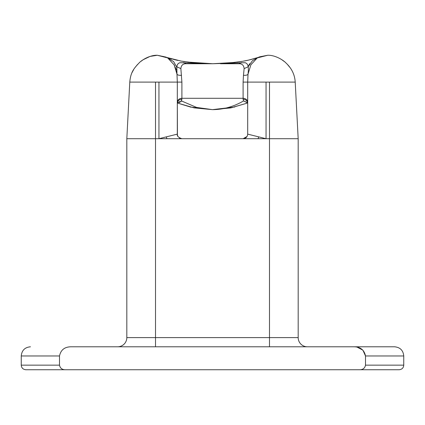 <?xml version="1.0" encoding="UTF-8"?>
<svg xmlns="http://www.w3.org/2000/svg" width="425" height="425" viewBox="0 0 425 425"><rect width="100%" height="100%" fill="white"/><g stroke="black" fill="none" stroke-linecap="round" stroke-linejoin="round"><path stroke-width="0.64" d="M247.69 102.388L247.69 82.099L247.69 102.345L247.69 82.099L269.493 82.099L269.493 138.709L266.05 138.709L247.69 134.125C247.419 136.908 245.889 138.438 243.105 138.709L247.021 136.51M166.287 137.02L166.993 138.709L158.95 138.709L177.31 134.125C176.843 135.984 178.373 137.514 181.895 138.709L179.493 138.029M177.979 136.51L177.448 135.256M177.422 135.123L177.31 102.345A4.59 4.048 180 0 1 181.9 98.297L181.443 100.932L196.61 107.435L212.5 109.639L230.371 107.961L247.626 103.009L230.966 107.854L212.431 109.639M247.69 82.099L243.1 82.099L243.472 75.299C246.064 75.443 247.578 75.06 248.025 74.141L247.69 82.099L247.69 134.252L247.69 103.121M249.533 63.739L248.173 66.773C248.439 68.669 248.391 71.129 248.025 74.141L250.867 64.812L257.252 57.933L267.692 55.261C274.948 54.984 283.119 59.93 285.882 62.905C291.646 68.218 294.753 74.614 295.216 82.099L298.18 138.709L298.18 337.609A9.18 9.18 0 0 0 307.36 346.789M269.493 346.789L269.493 138.709L298.18 138.709L298.18 337.609L155.508 337.609L155.508 346.789M258.389 57.37L258.894 57.157M259.367 56.987L260.738 56.594M261.402 56.456L262.145 56.344M353.855 346.789L71.145 346.789C64.674 346.827 60.791 349.887 59.5 355.969L59.5 365.149C60.132 368.172 62.061 369.702 65.28 369.739L359.72 369.739C362.945 369.702 364.868 368.172 365.5 365.149L365.5 355.969C364.225 349.902 360.342 346.842 353.855 346.789L394.57 346.789C400.148 347.331 403.208 350.391 403.75 355.969L365.5 355.969L362.897 350.152L357.17 347.156M365.5 365.149L403.75 365.149C403.506 367.907 401.976 369.437 399.16 369.739L359.72 369.739M65.28 369.739L25.84 369.739C23.024 369.437 21.494 367.907 21.25 365.149L59.5 365.149M243.472 75.299L244.136 68.611C243.78 65.222 242.022 63.601 238.85 63.739L220.506 63.739M247.69 134.252L247.69 103.349A4.59 4.096 0 0 0 243.1 99.253L243.557 100.932C233.686 106.691 223.332 109.592 212.5 109.639L194.034 107.854L177.374 103.009L191.085 107.222M212.691 63.729L187.839 62.087M248.184 72.346L248.136 72.903M140.712 61.519L143.209 59.697L150.041 56.424L157.308 55.261C150.052 54.984 141.881 59.93 139.118 62.905C134.268 68.127 130.656 71.83 129.784 82.099L126.82 138.709L126.82 337.609A9.18 9.18 0 0 1 117.64 346.789M155.508 82.099L155.508 138.709L126.82 138.709L126.82 337.609L155.508 337.609L155.508 138.709L158.95 138.709L158.95 82.099L129.784 82.099M177.31 134.257L177.31 82.099L176.975 74.125L174.17 64.882L167.593 57.848M176.97 74.093L176.386 70.885M176.062 69.657L175.525 68.011M175.509 67.968L175.238 67.262M174.702 65.981L174.457 65.455M181.401 101.049L181.178 101.469M180.099 102.313L179.419 102.51M171.928 59.149L162.786 56.339M167.02 57.545L173.602 61.604L176.763 67.145M176.747 67.256L176.662 70.024M176.816 72.346L176.864 72.903M295.216 82.099L269.493 82.099M166.993 138.709L266.05 138.709L266.05 82.099M258.713 137.02L258.007 138.709M243.1 82.099L243.1 99.253L243.557 100.932L247.308 102.552M178.001 102.345L177.31 103.349A4.59 4.096 180 0 1 181.9 99.253L181.443 100.932L177.692 102.552M257.98 57.545L252.381 60.77L248.173 66.773C247.855 64.451 246.782 63.091 244.959 62.693L212.5 63.739L186.15 63.739C182.973 63.644 181.215 65.269 180.864 68.611L181.9 82.099L181.9 98.297L243.1 98.297A4.59 4.048 0 0 1 247.69 102.345M246.999 102.345L247.578 102.903L243.557 100.932M238.85 63.739L241.469 62.555M248.173 66.773L244.136 68.611M181.9 82.099L158.95 82.099M180.864 68.611L176.827 66.773C177.103 64.499 178.176 63.139 180.041 62.693L210.986 63.681M177.427 102.892L181.443 100.932M186.15 63.739L183.531 62.555M181.528 75.299C178.952 75.438 177.432 75.05 176.975 74.141L176.827 66.773M59.5 355.969L21.25 355.969C21.792 350.391 24.852 347.331 30.43 346.789M281.791 59.697L284.288 61.519M287.459 64.478L289.887 67.405M267.67 55.261L259.33 56.918M403.75 355.969L403.75 365.149M21.25 355.969L21.25 365.149M212.659 109.639L232.443 107.546M256.179 58.076L255.664 58.23M255.356 58.315L251.345 59.404M251.095 59.468L249.103 59.978M248.636 60.09L246.904 60.477M246.867 60.488L244.657 60.934M242.67 61.29L237.155 62.087M234.573 62.385L230.18 62.794M226.488 63.065L214.104 63.676M137.541 64.478L135.113 67.4M133.673 69.546L132.026 72.622M157.33 55.261L166.18 57.141M212.5 109.639L190.097 106.988L212.5 109.639L234.903 106.988M211.544 63.697L192.004 62.544L181.209 61.094L167.099 57.529M167.413 57.635L167.928 57.8M168.454 57.965L168.821 58.076M169.586 58.299L170.09 58.443M170.643 58.592L170.956 58.677M171.259 58.762L172.003 58.958M172.821 59.181L173.905 59.468M174.218 59.553L174.702 59.681M175.137 59.787L175.562 59.893M175.913 59.978L177.793 60.414M180.413 60.945L181.146 61.083M181.215 61.094L185.002 61.71M258.219 57.428L248.832 60.042L242.606 61.301L232.863 62.56L212.5 63.739M247.69 103.349L247.573 102.892M157.308 55.261L167.742 57.933"/></g></svg>
